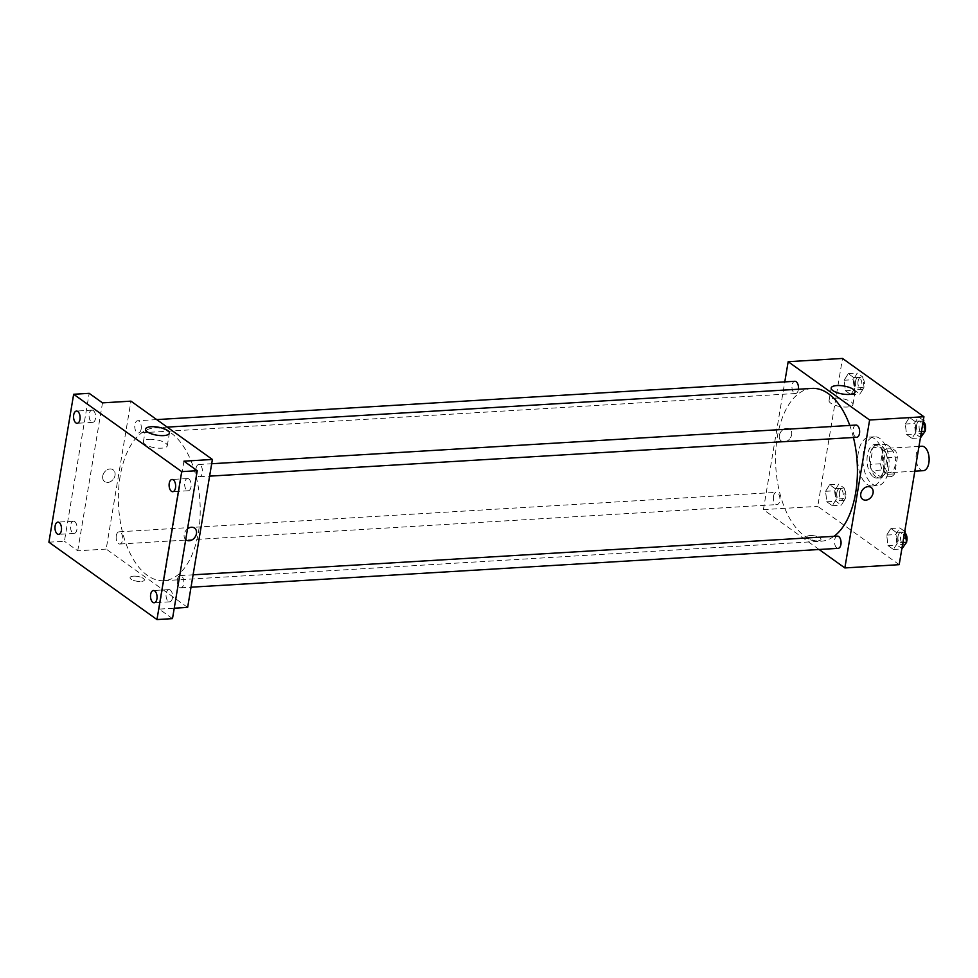 <?xml version="1.0" encoding="UTF-8"?>
<svg xmlns="http://www.w3.org/2000/svg" width="978" height="978" viewBox="0 0 978 978"><rect width="100%" height="100%" fill="white"/><g stroke="black" fill="none" stroke-linecap="round" stroke-linejoin="round"><path stroke-width="0.73" stroke-dasharray="4.89 3.67" d="M921.863 446.225A12.249 6.516 -93.4 0 0 916.325 453.963A12.249 6.516 -93.4 0 0 923.33 470.675M882.694 455.98A12.249 6.516 -93.4 0 0 889.687 472.692A12.249 6.516 -93.4 0 0 895.469 460.076A12.249 6.516 -93.4 0 0 888.22 448.242A12.249 6.516 -93.4 0 0 882.694 455.98M886.508 444.379L895.689 450.956A16.443 8.753 -93.4 0 1 897.401 457.166L894.613 473.853A16.443 8.753 -93.4 0 1 891.41 476.555L882.217 469.978A16.443 8.753 -93.4 0 1 880.518 463.768L883.305 447.068A16.443 8.753 -93.4 0 1 886.508 444.379L876.154 445.002L885.347 451.579L895.689 450.956M891.41 476.555L881.056 477.178L871.875 470.601L882.217 469.978M880.518 463.768L870.163 464.391L872.951 447.692L883.305 447.068M870.163 464.391A16.443 8.753 -93.4 0 0 871.875 470.601M881.056 477.178A16.443 8.753 -93.4 0 0 884.259 474.477L894.613 473.853M885.347 451.579A16.443 8.753 -93.4 0 1 887.046 457.79L884.259 474.477M876.154 445.002A16.443 8.753 -93.4 0 0 872.951 447.692M875.995 476.738A16.834 8.961 86.6 0 1 869.638 458.217A16.834 8.961 86.6 0 1 877.596 444.281A16.834 8.961 86.6 0 1 887.559 460.552A16.834 8.961 86.6 0 1 879.613 477.9A16.834 8.961 86.6 0 1 875.995 476.738M873.403 476.885A16.834 8.961 -93.4 0 0 877.034 478.059A16.834 8.961 -93.4 0 0 884.968 460.711A16.834 8.961 -93.4 0 0 875.004 444.428A16.834 8.961 -93.4 0 0 867.4 455.076A16.834 8.961 -93.4 0 0 873.403 476.885M887.046 457.79L897.401 457.166M863.488 452.276A24.499 13.032 -93.4 0 0 877.486 485.699A24.499 13.032 -93.4 0 0 889.039 460.467A24.499 13.032 -93.4 0 0 874.552 436.787A24.499 13.032 -93.4 0 0 863.488 452.276M858.317 452.582A24.499 13.032 -93.4 0 0 872.315 486.005A24.499 13.032 -93.4 0 0 883.855 460.772A24.499 13.032 -93.4 0 0 869.381 437.105A24.499 13.032 -93.4 0 0 858.317 452.582M897.547 542.863L893.403 549.453L887.987 545.565L886.704 535.088L890.836 528.499L896.264 532.387L897.547 542.863L893.403 549.453L887.987 545.565L886.704 535.088L890.836 528.499L896.264 532.387L897.547 542.863L902.89 542.533M916.129 431.799L911.997 438.389L906.569 434.501L905.286 424.024L909.43 417.435L914.846 421.322L916.129 431.799L911.997 438.389L906.569 434.501L905.286 424.024L909.43 417.435L914.846 421.322L916.129 431.799L921.484 431.469M899.185 564.673L817.742 506.359L842.498 358.437M836.41 499.086L832.266 505.675L826.838 501.787L825.554 491.311L829.699 484.721L835.126 488.609L836.41 499.086L832.266 505.675L826.838 501.787L825.554 491.311L829.699 484.721L835.126 488.609L836.41 499.086L845.457 498.535L841.325 505.125L835.897 501.249L834.613 490.773L838.745 484.171L844.173 488.059L845.457 498.535M854.992 388.021L850.848 394.611L845.42 390.723L844.136 380.246L848.281 373.657L853.708 377.545L854.992 388.021L850.848 394.611L845.42 390.723L844.136 380.246L848.281 373.657L853.708 377.545L854.992 388.021L864.051 387.471L859.906 394.073L854.479 390.185L853.195 379.709L857.339 373.119L862.767 376.995L864.051 387.471M819.087 549.489L763.415 509.624L817.742 506.359M810.114 535.541A7.274 2.445 9.5 0 0 806.667 536.995A7.274 2.445 9.5 0 0 813.427 540.602A7.274 2.445 9.5 0 0 821.007 539.404A7.274 2.445 9.5 0 0 817.535 536.629A7.274 2.445 9.5 0 0 810.114 535.541A7.274 2.445 9.5 0 0 806.667 536.995A7.274 2.445 9.5 0 0 813.427 540.602A7.274 2.445 9.5 0 0 821.007 539.391A7.274 2.445 9.5 0 0 817.535 536.629A7.274 2.445 9.5 0 0 810.114 535.528M811.923 388.413A76.541 40.734 -93.4 0 0 777.351 436.787A76.541 40.734 -93.4 0 0 821.092 541.225A76.541 40.734 -93.4 0 0 834.002 536.323M853.427 437.484A76.541 40.734 -93.4 0 0 849.784 425.43M763.415 509.624L784.784 381.885M856.007 425.063A6.125 3.264 -93.4 0 0 853.244 428.926A6.125 3.264 -93.4 0 0 856.74 437.288M837.425 536.127A6.125 3.264 -93.4 0 0 834.65 539.99A6.125 3.264 -93.4 0 0 838.158 548.352M773.512 496.213A6.125 3.264 -93.4 0 0 777.009 504.575A6.125 3.264 -93.4 0 0 779.894 498.267A6.125 3.264 -93.4 0 0 776.275 492.35A6.125 3.264 -93.4 0 0 773.512 496.213M798.427 389.22A6.125 3.264 86.6 0 1 798.366 389.635A6.125 3.264 86.6 0 1 795.591 393.511A6.125 3.264 86.6 0 1 791.972 387.594A6.125 3.264 86.6 0 1 794.857 381.286M779.344 435.442A7.274 5.648 125.6 0 0 781.251 440.992A7.274 5.648 125.6 0 0 790.09 438.364A7.274 5.648 125.6 0 0 789.723 429.171A7.274 5.648 125.6 0 0 783.512 429.342A7.274 5.648 125.6 0 0 779.344 435.442A7.274 5.648 125.6 0 0 781.251 440.992A7.274 5.648 125.6 0 0 790.09 438.376A7.274 5.648 125.6 0 0 789.723 429.171A7.274 5.648 125.6 0 0 783.512 429.342A7.274 5.648 125.6 0 0 779.344 435.454M862.694 499.306L862.694 499.306A7.274 5.648 -54.4 0 1 862.339 490.1A7.274 5.648 -54.4 0 1 871.166 487.472L871.166 487.472M834.821 398.144A12.115 4.059 -170.5 0 1 847.18 399.965A12.115 4.059 -170.5 0 1 852.95 404.586A12.115 4.059 -170.5 0 1 840.334 406.591A12.115 4.059 -170.5 0 1 829.063 400.589A12.115 4.059 -170.5 0 1 834.821 398.144M120.147 476.237A76.541 40.734 -93.4 0 0 163.888 580.675A76.541 40.734 -93.4 0 0 199.964 501.836A76.541 40.734 -93.4 0 0 154.707 427.863A76.541 40.734 -93.4 0 0 120.147 476.237M141.15 429.097A6.125 3.264 86.6 0 1 138.387 432.973A6.125 3.264 86.6 0 1 134.768 427.056A6.125 3.264 86.6 0 1 137.653 420.748A6.125 3.264 86.6 0 1 141.15 429.097M177.446 579.453A6.125 3.264 -93.4 0 0 180.942 587.802A6.125 3.264 -93.4 0 0 183.827 581.494A6.125 3.264 -93.4 0 0 180.209 575.577A6.125 3.264 -93.4 0 0 177.446 579.453M116.296 535.675A6.125 3.264 -93.4 0 0 119.805 544.025A6.125 3.264 -93.4 0 0 122.69 537.717A6.125 3.264 -93.4 0 0 119.072 531.8A6.125 3.264 -93.4 0 0 116.296 535.675M196.028 468.389A6.125 3.264 -93.4 0 0 199.536 476.738A6.125 3.264 -93.4 0 0 202.422 470.43A6.125 3.264 -93.4 0 0 198.791 464.513A6.125 3.264 -93.4 0 0 196.028 468.389M187.642 607.399L106.199 549.086L130.954 401.151M172.495 618.634L159.182 609.098L174.243 608.194M48.9 542.191L64.426 541.262L89.181 393.327M106.199 549.086L77.739 550.797L64.426 541.262M133.497 576.164A7.274 2.445 9.5 0 0 130.05 577.619A7.274 2.445 9.5 0 0 136.822 581.225A7.274 2.445 9.5 0 0 144.389 580.027A7.274 2.445 9.5 0 0 140.918 577.252A7.274 2.445 9.5 0 0 133.497 576.164A7.274 2.445 9.5 0 0 130.05 577.619A7.274 2.445 9.5 0 0 136.822 581.225A7.274 2.445 9.5 0 0 144.389 580.015A7.274 2.445 9.5 0 0 140.918 577.252A7.274 2.445 9.5 0 0 133.497 576.152M183.937 461.176L159.182 609.098M185.71 539.624A7.274 5.648 -54.4 0 1 187.519 528.841M77.739 550.797L102.494 402.863M102.727 476.066A7.274 5.648 125.6 0 0 104.646 481.616A7.274 5.648 125.6 0 0 113.472 478.988A7.274 5.648 125.6 0 0 113.106 469.795A7.274 5.648 125.6 0 0 106.895 469.966A7.274 5.648 125.6 0 0 102.727 476.066A7.274 5.648 125.6 0 0 104.646 481.616A7.274 5.648 125.6 0 0 113.472 478.988A7.274 5.648 125.6 0 0 113.106 469.795A7.274 5.648 125.6 0 0 106.895 469.966A7.274 5.648 125.6 0 0 102.727 476.066M186.089 539.917L186.089 539.929A7.274 5.648 -54.4 0 1 185.722 530.724A7.274 5.648 -54.4 0 1 194.549 528.096L194.549 528.096M149.145 439.318A12.115 4.059 -170.5 0 1 161.504 441.139A12.115 4.059 -170.5 0 1 167.287 445.748A12.115 4.059 -170.5 0 1 154.671 447.753A12.115 4.059 -170.5 0 1 143.399 441.75A12.115 4.059 -170.5 0 1 149.145 439.318M170.27 590.027A6.125 3.264 -93.4 0 0 168.949 589.6A6.125 3.264 -93.4 0 0 166.064 595.908A6.125 3.264 -93.4 0 0 169.683 601.825A6.125 3.264 -93.4 0 0 172.568 596.763A6.125 3.264 -93.4 0 0 170.27 590.027M188.852 478.963A6.125 3.264 -93.4 0 0 187.531 478.535A6.125 3.264 -93.4 0 0 184.646 484.844A6.125 3.264 -93.4 0 0 188.265 490.76A6.125 3.264 -93.4 0 0 191.162 485.699A6.125 3.264 -93.4 0 0 188.852 478.963M74.731 521.629A6.125 3.264 -93.4 0 0 73.411 521.201A6.125 3.264 -93.4 0 0 70.526 527.509A6.125 3.264 -93.4 0 0 74.145 533.426A6.125 3.264 -93.4 0 0 77.03 528.352A6.125 3.264 -93.4 0 0 74.731 521.629M93.313 410.564A6.125 3.264 -93.4 0 0 91.993 410.137A6.125 3.264 -93.4 0 0 89.108 416.445A6.125 3.264 -93.4 0 0 92.727 422.362A6.125 3.264 -93.4 0 0 95.624 417.3A6.125 3.264 -93.4 0 0 93.313 410.564M855.493 381.347A6.125 3.264 -93.4 0 0 858.99 389.709A6.125 3.264 -93.4 0 0 861.875 383.4A6.125 3.264 -93.4 0 0 858.256 377.484A6.125 3.264 -93.4 0 0 855.493 381.347M850.848 394.611L859.906 394.073M845.42 390.723L854.479 390.185M844.136 380.246L853.195 379.709M848.281 373.657L857.339 373.119M853.708 377.545L862.767 376.995M858.073 381.188A6.125 3.264 -93.4 0 0 861.581 389.55A6.125 3.264 -93.4 0 0 864.466 383.242A6.125 3.264 -93.4 0 0 860.836 377.325A6.125 3.264 -93.4 0 0 858.073 381.188M921.056 437.851L915.628 433.963L914.344 423.486L918.476 416.897L923.342 420.369M916.63 425.124A6.125 3.264 -93.4 0 0 920.127 433.486A6.125 3.264 -93.4 0 0 923.024 427.178A6.125 3.264 -93.4 0 0 919.393 421.261A6.125 3.264 -93.4 0 0 916.63 425.124M911.997 438.389L920.408 437.887M906.569 434.501L915.628 433.963M905.286 424.024L914.344 423.486M909.43 417.435L918.476 416.897M914.846 421.322L923.256 420.809M924.1 422.313A6.125 3.264 -93.4 0 0 921.985 421.102A6.125 3.264 -93.4 0 0 919.222 424.965A6.125 3.264 -93.4 0 0 922.719 433.327A6.125 3.264 -93.4 0 0 925.139 430.833M836.899 492.411A6.125 3.264 -93.4 0 0 840.408 500.76A6.125 3.264 -93.4 0 0 843.293 494.452A6.125 3.264 -93.4 0 0 839.674 488.535A6.125 3.264 -93.4 0 0 836.899 492.411M832.266 505.675L841.325 505.125M826.838 501.787L835.897 501.249M825.554 491.311L834.613 490.773M829.699 484.721L838.745 484.171M835.126 488.609L844.173 488.059M839.491 492.252A6.125 3.264 -93.4 0 0 842.987 500.614A6.125 3.264 -93.4 0 0 845.872 494.306A6.125 3.264 -93.4 0 0 842.254 488.389A6.125 3.264 -93.4 0 0 839.491 492.252M902.462 548.902L897.034 545.027L895.75 534.55L899.894 527.949L904.748 531.433M898.048 536.188A6.125 3.264 -93.4 0 0 901.545 544.538A6.125 3.264 -93.4 0 0 904.43 538.23A6.125 3.264 -93.4 0 0 900.811 532.313A6.125 3.264 -93.4 0 0 898.048 536.188M893.403 549.453L901.826 548.939M887.987 545.565L897.034 545.027M886.704 535.088L895.75 534.55M890.836 528.499L899.894 527.949M896.264 532.387L904.674 531.873M905.506 533.377A6.125 3.264 -93.4 0 0 903.403 532.166A6.125 3.264 -93.4 0 0 900.64 536.03A6.125 3.264 -93.4 0 0 904.137 544.391A6.125 3.264 -93.4 0 0 906.557 541.898M918.978 446.396L888.22 448.242M914.833 471.176L889.687 472.692M877.034 478.059L879.613 477.9M875.004 444.428L877.596 444.281M872.315 486.005L877.486 485.699M869.381 437.105L874.552 436.787M852.95 404.586L855.065 391.995M829.063 400.589L831.178 387.997M163.888 580.675L821.092 541.225M154.707 427.863L167.214 427.117M156.712 419.599L137.653 420.748M795.591 393.511L138.387 432.973M180.942 587.802L191.016 587.203M180.209 575.577L193.094 574.807M119.805 544.025L777.009 504.575M119.072 531.8L776.275 492.35M199.536 476.738L209.61 476.139M198.791 464.513L211.676 463.743M167.287 445.748L169.39 433.156M143.399 441.75L145.502 429.159M168.949 589.6L153.424 590.529M169.683 601.825L154.157 602.754M73.411 521.201L57.885 522.13M74.145 533.426L58.619 534.355M91.993 410.137L76.467 411.066M92.727 422.362L77.201 423.291M187.531 478.535L172.006 479.477M188.265 490.76L172.739 491.702M858.99 389.709L861.581 389.55M858.256 377.484L860.836 377.325M920.127 433.486L922.719 433.327M919.393 421.261L921.985 421.102M840.408 500.76L842.987 500.614M839.674 488.535L842.254 488.389M901.545 544.538L904.137 544.391M900.811 532.313L903.403 532.166"/><path stroke-width="1.47" d="M914.833 471.176L923.33 470.675A12.249 6.516 -93.4 0 0 929.1 458.059A12.249 6.516 -93.4 0 0 921.863 446.225L918.978 446.396M784.784 381.885L788.17 361.701L842.498 358.437L923.941 416.738L899.185 564.673L844.858 567.937L819.087 549.489M834.002 536.323A76.541 40.734 -93.4 0 0 853.427 437.484M849.784 425.43A76.541 40.734 -93.4 0 0 811.923 388.413L167.214 427.117M788.17 361.701L869.613 420.002L844.858 567.937M209.61 476.139L856.74 437.288A6.125 3.264 -93.4 0 0 859.625 430.98A6.125 3.264 -93.4 0 0 856.007 425.063L211.676 463.743M191.016 587.203L838.158 548.352A6.125 3.264 -93.4 0 0 841.043 542.044A6.125 3.264 -93.4 0 0 837.425 536.127L193.094 574.807M156.712 419.599L794.857 381.286A6.125 3.264 86.6 0 1 798.427 389.22M869.613 420.002L923.941 416.738M836.923 385.564A12.115 4.059 -170.5 0 1 849.283 387.386A12.115 4.059 -170.5 0 1 855.065 391.995A12.115 4.059 -170.5 0 1 842.449 394A12.115 4.059 -170.5 0 1 831.178 387.997A12.115 4.059 -170.5 0 1 836.923 385.564M871.166 487.472A7.274 5.648 -54.4 0 1 873.073 493.022A7.274 5.648 -54.4 0 1 868.916 499.122A7.274 5.648 -54.4 0 1 862.694 499.306A7.274 5.648 -54.4 0 1 862.339 490.1A7.274 5.648 -54.4 0 1 871.166 487.472A7.274 5.648 -54.4 0 1 873.073 493.022A7.274 5.648 -54.4 0 1 868.904 499.122A7.274 5.648 -54.4 0 1 862.694 499.306M73.656 394.268L181.725 471.64L156.969 619.563L48.9 542.191L73.656 394.268L89.181 393.327L102.494 402.863L130.954 401.151L212.397 459.464L187.642 607.399L174.243 608.194M156.969 619.563L172.495 618.634L197.25 470.699L181.725 471.64M212.397 459.464L183.937 461.176L197.25 470.699M151.248 426.726A12.115 4.059 -170.5 0 1 163.607 428.547A12.115 4.059 -170.5 0 1 169.39 433.156A12.115 4.059 -170.5 0 1 156.773 435.173A12.115 4.059 -170.5 0 1 145.502 429.159A12.115 4.059 -170.5 0 1 151.248 426.726M187.519 528.841A7.274 5.648 -54.4 0 1 194.549 528.096A7.274 5.648 -54.4 0 1 196.468 533.646A7.274 5.648 -54.4 0 1 192.299 539.746A7.274 5.648 -54.4 0 1 186.089 539.929A7.274 5.648 -54.4 0 1 185.71 539.624M194.549 528.096A7.274 5.648 -54.4 0 1 196.456 533.646A7.274 5.648 -54.4 0 1 192.299 539.746A7.274 5.648 -54.4 0 1 186.089 539.917M171.419 491.274A6.125 3.264 86.6 0 1 169.108 484.538A6.125 3.264 86.6 0 1 172.006 479.477A6.125 3.264 86.6 0 1 173.326 479.892A6.125 3.264 86.6 0 1 175.637 486.628A6.125 3.264 86.6 0 1 172.739 491.702A6.125 3.264 86.6 0 1 171.419 491.274M75.881 422.875A6.125 3.264 86.6 0 1 73.57 416.139A6.125 3.264 86.6 0 1 76.467 411.066A6.125 3.264 86.6 0 1 77.788 411.493A6.125 3.264 86.6 0 1 80.098 418.229A6.125 3.264 86.6 0 1 77.201 423.291A6.125 3.264 86.6 0 1 75.881 422.875M57.299 533.939A6.125 3.264 86.6 0 1 54.988 527.203A6.125 3.264 86.6 0 1 57.885 522.13A6.125 3.264 86.6 0 1 59.206 522.558A6.125 3.264 86.6 0 1 61.504 529.294A6.125 3.264 86.6 0 1 58.619 534.355A6.125 3.264 86.6 0 1 57.299 533.939M152.837 602.338A6.125 3.264 86.6 0 1 150.526 595.602A6.125 3.264 86.6 0 1 153.424 590.529A6.125 3.264 86.6 0 1 154.744 590.956A6.125 3.264 86.6 0 1 157.055 597.692A6.125 3.264 86.6 0 1 154.157 602.754A6.125 3.264 86.6 0 1 152.837 602.338M923.342 420.369L925.188 431.249L920.408 437.887M921.484 431.469L925.188 431.249M923.256 420.809L923.904 420.772M925.139 430.833A6.125 3.264 -93.4 0 0 924.1 422.313M904.748 531.433L906.606 542.313L901.826 548.939M902.89 542.533L906.606 542.313M904.674 531.873L905.322 531.836M906.557 541.898A6.125 3.264 -93.4 0 0 905.506 533.377"/></g></svg>

